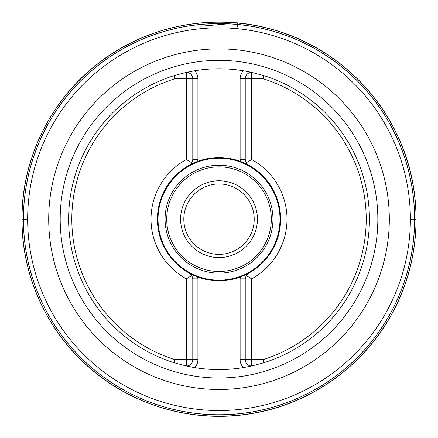 <?xml version="1.0" encoding="UTF-8"?>
<svg xmlns="http://www.w3.org/2000/svg" width="438" height="438" viewBox="0 0 438 438"><rect width="100%" height="100%" fill="white"/><g stroke="black" fill="none" stroke-linecap="round" stroke-linejoin="round"><path stroke-width="0.66" d="M263.665 362.795A150.398 150.398 0 0 0 263.665 75.56L263.172 78.758A147.201 147.201 0 0 1 263.172 359.598L263.665 362.795L251.636 365.998L251.636 278.836A67.994 67.994 0 0 0 251.636 159.525L251.636 78.758L263.172 78.758M174.362 362.795L174.85 359.598A147.201 147.201 0 0 1 174.85 78.758L174.362 75.56A150.398 150.398 0 0 0 174.362 362.795L186.385 365.998L194.68 367.597A150.398 150.398 0 0 0 243.347 367.597L251.636 365.998A6.4 6.4 0 0 1 245.236 359.598L263.172 359.598M174.362 75.56L186.385 72.358L186.385 159.525A67.994 67.994 0 0 0 186.385 278.836L186.385 359.598L174.85 359.598M263.665 75.56L251.636 72.358L243.347 70.759A150.398 150.398 0 0 0 194.68 70.759L186.385 72.358A6.4 6.4 0 0 1 192.786 78.758L174.85 78.758M410.373 219.181A191.362 191.362 0 0 0 123.33 53.458A191.362 191.362 0 0 0 123.33 384.903A191.362 191.362 0 0 0 410.373 219.181A191.362 191.362 0 0 0 123.33 53.458A191.362 191.362 0 0 0 123.33 384.903A191.362 191.362 0 0 0 410.373 219.181L416.1 219.181M186.396 159.52L191.849 162.848L189.457 165.131L197.91 161.304A61.599 61.599 0 0 1 240.117 161.304L248.565 165.131L246.172 162.848A6.4 6.4 0 0 0 248.565 165.131A61.599 61.599 0 0 1 248.565 273.224L240.117 277.051A61.599 61.599 0 0 1 197.91 277.051L189.457 273.224L191.849 275.507A6.4 6.4 0 0 0 189.457 273.224A61.599 61.599 0 0 1 157.412 219.181A61.599 61.599 0 0 0 197.757 276.997L197.91 278.842A11.519 11.519 0 0 0 197.757 276.997M240.117 161.304L240.117 159.514L240.265 161.359A61.599 61.599 0 0 1 240.265 276.997L240.117 278.842A11.519 11.519 0 0 1 240.265 276.997M197.757 161.359L197.91 159.514A11.519 11.519 0 0 1 197.757 161.359A61.599 61.599 0 0 0 157.412 219.181A61.599 61.599 0 0 1 189.457 165.131A6.4 6.4 0 0 0 191.849 162.848L192.786 159.514L192.786 78.758L197.91 78.758L197.91 161.304M251.636 159.525L246.172 162.848A6.4 6.4 0 0 0 248.565 165.131M186.385 278.836L191.849 275.507A6.4 6.4 0 0 0 189.457 273.224M243.347 367.597A150.398 150.398 0 0 0 244.196 367.455A150.398 150.398 0 0 1 243.347 367.597A11.519 11.519 0 0 1 240.117 359.598L240.117 278.842L245.236 278.842L246.172 275.507A6.4 6.4 0 0 1 248.565 273.224L246.172 275.507L251.631 278.836M158.03 219.181A60.981 60.981 0 0 0 249.501 271.987A60.981 60.981 0 0 0 249.501 166.369A60.981 60.981 0 0 0 158.03 219.181M180.609 219.181A38.402 38.402 0 0 1 238.212 185.926A38.402 38.402 0 0 1 238.212 252.436A38.402 38.402 0 0 1 180.609 219.181M183.812 219.181A35.199 35.199 0 0 0 236.613 249.665A35.199 35.199 0 0 0 236.613 188.696A35.199 35.199 0 0 0 183.812 219.181M240.265 161.359A11.519 11.519 0 0 1 240.117 159.514L240.117 78.758L251.636 78.758L251.636 72.358A150.398 150.398 0 0 0 251.198 72.265A150.398 150.398 0 0 1 251.636 72.358A6.4 6.4 0 0 0 245.236 78.758L245.236 159.514L246.172 162.848M245.236 278.842L245.236 359.598L240.117 359.598M197.91 277.051L197.91 359.598L186.385 359.598L186.385 365.998A150.398 150.398 0 0 0 194.68 367.597A150.398 150.398 0 0 1 186.385 365.998A6.4 6.4 0 0 0 192.786 359.598L192.786 278.842L191.849 275.507M251.198 72.265A150.398 150.398 0 0 0 243.347 70.759A150.398 150.398 0 0 1 251.198 72.265M194.68 70.759A150.398 150.398 0 0 0 193.826 70.901A150.398 150.398 0 0 1 194.68 70.759A11.519 11.519 0 0 1 197.91 78.758M237.462 23.011L237.96 23L236.98 23.351L237.002 24.074L238.234 28.788L237.078 24.391L237.341 23.022M237.96 23L238.267 23.066M21.922 219.181A197.089 197.089 0 0 1 317.555 48.498A197.089 197.089 0 0 1 317.555 389.864A197.089 197.089 0 0 1 21.922 219.181L27.654 219.181M23.444 219.181A195.567 195.567 0 0 1 316.794 49.812A195.567 195.567 0 0 1 316.794 388.544A195.567 195.567 0 0 1 23.444 219.181M23.389 219.181A195.627 195.627 0 0 1 316.822 49.762A195.627 195.627 0 0 1 316.822 388.594A195.627 195.627 0 0 1 23.389 219.181M21.999 219.181A197.012 197.012 0 0 1 317.517 48.563A197.012 197.012 0 0 1 317.517 389.798A197.012 197.012 0 0 1 21.999 219.181M21.977 219.181A197.034 197.034 0 0 1 317.528 48.541A197.034 197.034 0 0 1 317.528 389.815A197.034 197.034 0 0 1 21.977 219.181M389.316 219.181A170.305 170.305 0 0 0 219.011 48.875A170.305 170.305 0 0 0 48.706 219.181A170.305 170.305 0 0 0 219.011 389.486A170.305 170.305 0 0 0 389.316 219.181M60.192 219.181A158.824 158.824 0 0 1 219.011 60.356A158.824 158.824 0 0 1 377.835 219.181A158.824 158.824 0 0 1 219.011 377.999A158.824 158.824 0 0 1 60.192 219.181M240.117 278.842L240.117 277.051M165.077 219.181A53.934 53.934 0 0 1 245.981 172.468A53.934 53.934 0 0 1 245.981 265.888A53.934 53.934 0 0 1 165.077 219.181M166.719 219.181A52.292 52.292 0 0 0 245.16 264.464A52.292 52.292 0 0 0 245.16 173.891A52.292 52.292 0 0 0 166.719 219.181M240.117 78.758A11.519 11.519 0 0 1 243.347 70.759M197.91 159.514L192.786 159.514M240.117 159.514L245.236 159.514M197.91 359.598A11.519 11.519 0 0 1 194.68 367.597M197.91 278.842L192.786 278.842M246.172 275.507A6.4 6.4 0 0 1 248.565 273.224M191.849 162.848A6.4 6.4 0 0 1 189.457 165.131M200.714 26.225L228.565 23.789L200.719 26.22M21.9 219.181C21.528 159.169 50.556 99.919 98.2 63.428C145.389 26.357 209.999 12.976 268.034 28.262C326.25 42.825 376.417 85.673 399.91 140.894C424.083 195.824 420.978 261.727 391.742 314.139C363.157 366.902 309.179 404.843 249.846 413.866C190.634 423.617 127.573 404.219 84.08 362.867C44.725 326.244 21.659 272.934 21.9 219.181"/></g></svg>
